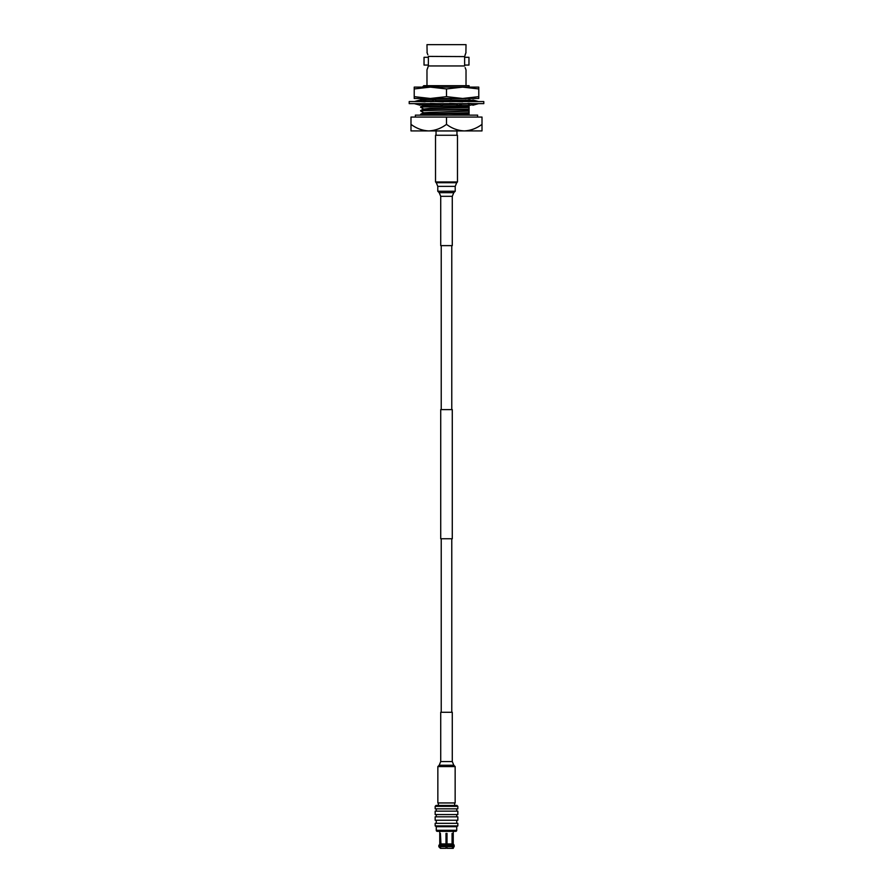 <?xml version="1.0" encoding="UTF-8"?>
<svg xmlns="http://www.w3.org/2000/svg" width="893" height="893" viewBox="0 0 893 893"><rect width="100%" height="100%" fill="white"/><g stroke="black" fill="none" stroke-linecap="round" stroke-linejoin="round"><path stroke-width="1.34" d="M456.915 805.43L436.085 805.43L435.17 806.346L457.83 806.346L456.915 805.43M435.17 806.346L435.17 808.846L457.83 808.846L457.83 806.346M456.725 811.145L456.725 808.846M436.275 808.846L436.275 811.145M457.83 811.145L435.17 811.145L435.17 814.572L457.83 814.572L457.83 811.145M456.725 816.816L456.725 814.572M436.275 814.572L436.275 816.816M457.83 816.816L435.17 816.816L435.17 820.243L457.83 820.243L457.83 816.816M456.725 823.324L456.725 820.243M436.275 820.243L436.275 823.324M457.83 823.324L435.17 823.324L435.17 825.891L457.83 825.891L457.83 823.324M435.17 825.891L436.275 826.695L456.725 826.695L457.83 825.891M436.275 826.695L436.275 830.311A1.038 1.038 0 0 0 437.313 831.338L455.687 831.338A1.038 1.038 0 0 0 456.725 830.311L456.725 826.695M440.941 848.35L439.568 846.664L440.428 843.952L440.428 833.415L440.941 843.952L440.082 846.664L440.941 848.35L445.987 848.35L445.987 833.415L447.013 833.415L447.013 848.35L452.059 848.35L452.918 846.664L452.059 843.952L452.059 833.415L452.572 843.952L453.242 843.952L453.242 831.338M439.758 831.338L439.758 843.952L438.776 846.664L440.428 848.35M440.428 843.952L439.758 843.952M445.987 843.952L440.941 843.952M452.059 843.952L447.013 843.952M452.572 843.952L453.432 845.314L454.224 845.314L453.242 843.952M452.059 848.35L453.242 848.35L454.224 845.314M453.432 845.314L452.572 848.35M453.432 846.664L454.224 846.664M445.987 846.285L447.013 846.285M439.568 846.664L438.776 846.664M439.568 845.314L438.776 845.314M452.918 846.664L447.013 846.664M445.987 846.664L440.082 846.664M452.918 845.314L447.013 845.314M445.987 845.314L440.082 845.314M454.637 805.43L454.637 802.952M438.363 802.952L438.363 805.43M446.5 87.112L462.641 87.112L446.5 88.932L430.359 87.112L478.782 87.112L478.782 88.932L462.641 87.112M446.5 98.476L478.782 98.476L478.782 96.656L462.641 98.476L430.359 98.476L414.218 96.656L414.218 87.112L430.359 87.112L414.218 88.932M462.641 98.476L446.5 96.656L430.359 98.476L414.218 98.476L414.218 96.656M478.782 96.656L478.782 88.932M446.5 96.656L446.5 88.932M483.794 103.633L409.206 103.633L409.206 101.568L483.794 101.568L483.794 103.633M456.423 103.633L449.704 103.421M472.844 104.593L472.844 105.251L478.626 103.633M478.626 101.568L472.844 99.96L472.844 101.568M436.577 103.633L430.303 103.421M420.503 101.568L425.124 101.791M436.577 101.568L443.296 101.791M472.497 103.633L467.876 103.421M456.423 101.568L462.697 101.791M468.3 101.568L465.409 99.96L465.052 101.568M467.698 103.633L470.209 105.251L476.683 103.633M449.648 101.568L450.764 99.96L456.156 101.568M454.459 103.633L458.522 105.251L463.545 103.633M436.844 103.633L442.236 105.251L443.352 103.633M438.541 101.568L434.478 99.96L429.79 101.568M427.948 103.633L427.591 105.251L424.7 103.633M425.302 101.568L422.791 99.96L416.317 101.568M420.156 103.633L420.156 105.251L414.374 103.633M420.156 100.619L420.156 99.96L414.374 101.568M423.137 105.028L420.156 104.593M469.071 100.686L470.209 99.96L470.555 101.489M472.844 100.619L470.209 99.96M456.959 135.256L456.959 130.958L436.041 130.958L436.041 135.256M477.632 117.072L477.632 115.13L415.368 115.13L415.368 117.072M427.122 52.832L426.977 44.65L466.023 44.65L465.9 52.776M465.532 53.68L465.153 54.696M426.977 52.497L427.87 54.763M428.372 65.055L424.03 65.055L424.03 57.308L428.372 57.308L428.372 65.055M465.878 69.531L465.141 67.634M464.628 57.308L468.97 57.308L468.97 65.055L464.628 65.055L464.628 57.308M466.023 69.855L466.023 85.683M427.468 68.683L428.372 65.948L426.977 69.855L426.977 85.683M469.071 115.13L469.071 113.121C457.964 113.623 419.174 114.148 420.67 114.661L421.474 115.13M420.67 114.661L420.67 114.282C419.174 113.768 457.964 113.244 469.071 112.73L469.071 111.134L430.013 112.373L423.204 112.808L420.67 114.282M469.071 111.134L469.071 109.426C457.964 109.939 419.174 110.464 420.67 110.978L423.204 112.44M420.67 110.978L420.67 110.587C419.174 110.073 457.964 109.549 469.071 109.046L469.071 107.45L430.013 108.678L423.204 109.125L420.67 110.587M469.071 107.45L469.071 105.742C457.964 106.245 419.174 106.769 420.67 107.283L423.204 108.756M420.67 107.283L420.67 106.903C419.174 106.39 457.964 105.865 469.071 105.352L469.071 103.755M466.269 98.476L428.238 99.447L421.362 100.317M420.67 99.904L452.104 98.476M427.312 105.095L423.204 105.43L420.67 106.903M469.071 101.668L469.071 100.072L465.979 100.262M465.342 100.295L452.595 100.686M450.217 100.753L437.302 101.076M430.638 101.277L425.213 101.512M468.021 103.845L461.837 104.113M456.089 104.28L442.671 104.626M440.796 104.671L427.624 105.084M469.071 114.829L463.166 115.13M469.071 100.072L451.624 100.295M450.507 100.329L436.331 100.697M431.955 100.831L424.633 101.143M455.117 103.901L442.961 104.202M439.814 104.291L427.714 104.671M426.553 104.715L423.182 105.452M469.071 107.037L430.013 108.265L423.182 109.147M469.071 110.721L423.182 112.831M469.071 114.416L448.71 115.13M469.071 99.659L469.071 98.364M464.628 65.948L428.372 65.948M428.372 56.404L464.628 56.594L466.023 52.497M428.372 65.769L428.372 56.594M464.628 56.594L464.628 65.769M410.992 124.361C416.384 128.402 422.3 130.59 428.74 130.914L410.992 130.914L410.992 117.072L482.008 117.072L482.008 130.914L464.26 130.914C470.656 130.601 476.583 128.413 482.008 124.361M446.5 124.361C451.891 128.402 457.819 130.59 464.26 130.914L428.74 130.914C435.148 130.601 441.064 128.413 446.5 124.361L446.5 117.072M427.088 87.112L438.843 86.275L422.981 86.476L423.773 85.683L469.071 85.683L469.071 87.804M438.843 86.275L422.981 87.112M426.385 86.275L423.182 87.012M451.769 409.608L451.769 245.62M441.231 409.608L441.231 245.62M452.282 538.747L440.718 538.747L440.718 409.608L452.282 409.608L452.282 538.747M451.769 712.279L451.769 538.747M441.231 712.279L441.231 538.747M457.473 135.256L435.527 135.256L435.527 181.96L457.473 181.96L457.473 135.256M455.218 191.247L437.782 191.247L439.2 192.665L453.8 192.665L455.218 191.247L455.218 186.369L437.782 186.369L437.782 191.247M452.282 245.62L440.718 245.62L440.718 196.315L452.282 196.315L452.282 245.62M455.151 766.585L437.849 766.585L437.849 802.952L455.151 802.952L455.151 766.585L453.8 765.234L439.2 765.234L437.849 766.585M452.282 761.573L452.282 712.279L440.718 712.279L440.718 761.573L452.282 761.573L453.8 765.234M436.275 830.311L456.725 830.311M437.782 186.369L436.275 182.708L456.725 182.708L457.473 181.96M465.666 100.094L472.33 101.568M427.334 105.106L420.67 103.633M423.204 98.051L420.692 99.503M420.692 103.61L423.204 105.061M439.2 192.665L440.718 196.315M436.275 182.708L435.527 181.96M453.8 192.665L452.282 196.315M456.725 182.708L455.218 186.369M440.718 761.573L439.2 765.234"/></g></svg>

